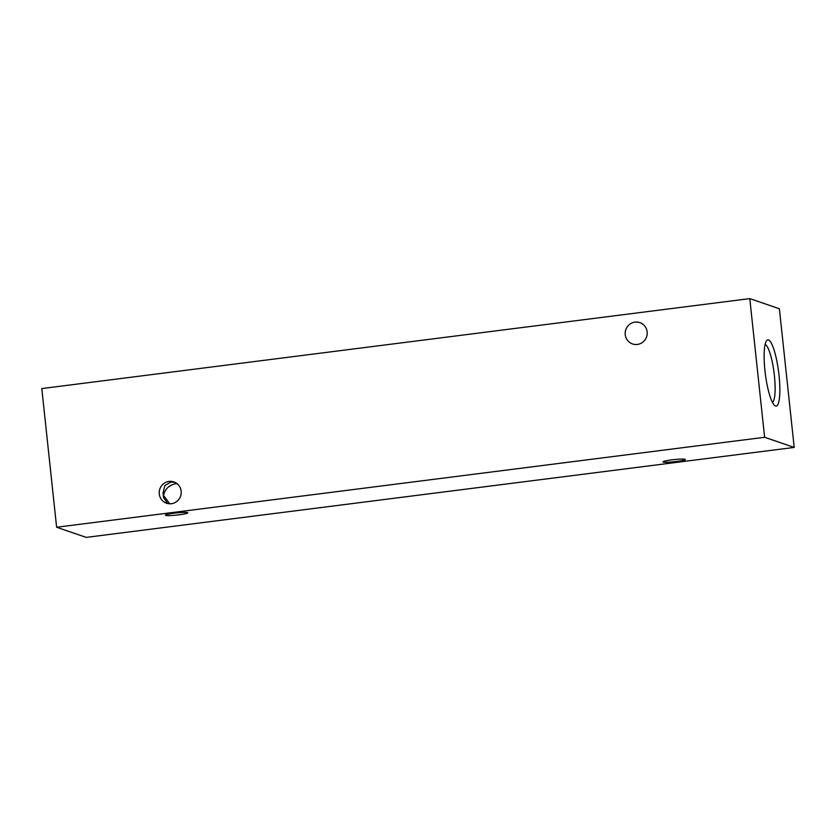 <?xml version="1.0" encoding="UTF-8"?>
<svg xmlns="http://www.w3.org/2000/svg" width="836" height="836" viewBox="0 0 836 836"><rect width="100%" height="100%" fill="white"/><g stroke="black" fill="none" stroke-linecap="round" stroke-linejoin="round"><path stroke-width="1.25" d="M779.037 375.437A33.346 6.709 -97.2 0 1 774.742 405.565A33.346 6.709 -97.2 0 1 764.95 370.609A33.346 6.709 -97.2 0 1 766.518 340.816A33.346 6.709 -97.2 0 1 779.037 375.437M772.485 402.45A29.427 5.925 82.8 0 0 774.397 375.636A29.427 5.925 82.8 0 0 765.118 344.401M635.005 322.132A11.265 10.983 -71.1 0 0 632.538 343.941A11.265 10.983 -71.1 0 0 647.137 334.4A11.265 10.983 -71.1 0 0 635.005 322.132M169.729 503.794L163.532 495.424C164.943 489.102 168.987 485.193 175.664 483.699L176.992 483.605M174.87 482.309L170.91 482.069L164.88 485.517L163.03 492.968L163.511 497.483L167.702 503.544M169.029 481.421A11.265 10.983 -71.1 0 0 166.563 503.22A11.265 10.983 -71.1 0 0 181.151 493.679A11.265 10.983 -71.1 0 0 169.029 481.421M676.585 461.493A11.265 1.087 -6.1 0 1 663.011 461.869A11.265 1.087 -6.1 0 1 671.83 459.863A11.265 1.087 -6.1 0 1 685.415 459.476A11.265 1.087 -6.1 0 1 676.585 461.493M178.988 514.819A11.265 1.087 -6.1 0 1 165.413 515.195A11.265 1.087 -6.1 0 1 174.233 513.179A11.265 1.087 -6.1 0 1 187.807 512.802A11.265 1.087 -6.1 0 1 178.988 514.819M779.382 308.756L749.787 298.609L764.616 437.28L794.2 447.427L779.382 308.756M764.616 437.28L56.618 527.244L41.8 388.573L749.787 298.609M56.618 527.244L86.212 537.391L794.2 447.427"/></g></svg>
